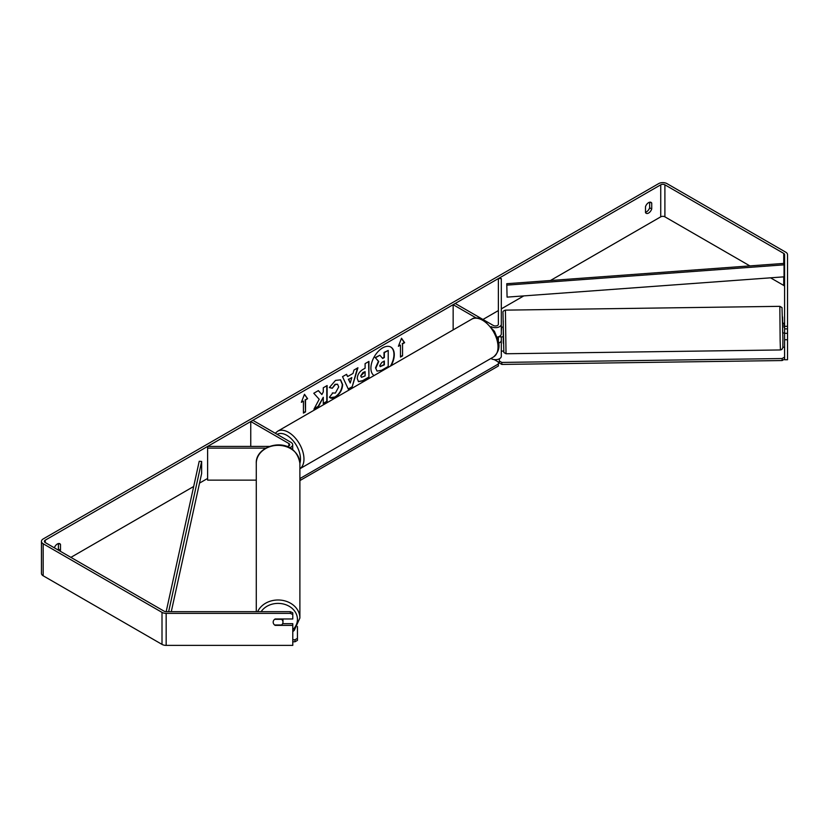 <?xml version="1.0" encoding="UTF-8"?>
<svg xmlns="http://www.w3.org/2000/svg" width="829" height="829" viewBox="0 0 829 829"><rect width="100%" height="100%" fill="white"/><g stroke="black" fill="none" stroke-linecap="round" stroke-linejoin="round"><path stroke-width="1.24" d="M501.307 329.217L501.307 327.144M476.178 317.963L453.152 304.668L455.225 303.466L493.348 325.476A2.943 1.699 180 0 0 496.55 325.849A2.943 1.699 180 0 0 498.374 324.274L498.374 278.554L501.307 278.554L501.307 333.88A5.886 3.399 180 0 1 497.12 337.134M501.307 324.274A5.886 3.399 180 0 1 497.68 327.414A5.886 3.399 180 0 1 491.276 326.678L491.245 326.657M498.177 340.885A2.943 1.699 0 0 0 498.374 340.284L498.374 336.823M498.561 343.154A5.886 3.399 0 0 0 501.307 340.284L501.307 356.294A5.886 3.399 180 0 1 497.68 359.423A5.886 3.399 180 0 1 491.276 358.688L490.903 358.48M453.152 304.668L453.152 329.901M501.307 340.284L501.307 336.823M289.611 447.712A5.886 3.399 0 0 0 292.689 444.727A5.886 3.399 0 0 0 290.958 442.323L252.845 420.313L250.762 421.515L250.762 446.427M286.699 446.427L286.803 446.427A2.943 1.699 0 0 0 289.746 444.727A2.943 1.699 0 0 0 288.886 443.525L250.762 421.515M265.798 448.116L207.623 448.116L207.623 446.427L269.466 446.427M207.623 448.116L207.623 480.136L256.275 480.136M256.275 611.667L256.275 463.37A21.813 18.02 -0 0 1 278.078 445.349A21.813 18.02 -0 0 1 299.891 463.37L299.891 618.009A21.813 18.02 180 0 0 281.974 600.279A21.813 18.02 180 0 0 257.664 611.667M282.958 618.973A4.901 4.052 -0 0 1 282.979 619.387L282.979 622.154A4.901 4.052 -0 0 1 281.58 624.983L274.586 624.983A4.901 4.052 -0 0 1 273.176 622.164A4.901 4 -0 0 1 275.145 618.973L292.782 618.973L292.782 614.527L290.337 613.367L290.337 611.667L292.782 612.828L292.782 614.527M274.648 619.315L281.58 619.315A4.901 4.052 -0 0 1 282.979 622.154M391.122 365.713A16.528 9.544 120 0 0 390.863 347.092A16.528 9.544 120 0 0 382.594 347.911A16.528 9.544 120 0 0 371.869 362.232A16.528 9.544 120 0 0 374.066 375.568M390.438 366.117A16.528 9.544 120 0 0 390.687 346.999M649.646 202.214L649.646 207.768A4.901 2.829 -60 0 1 646.527 211.83A4.901 2.829 -60 0 1 645.49 212.245M648.61 213.032A4.901 2.829 -60 0 1 646.154 213.271A4.901 2.829 -60 0 1 645.49 212.576L645.49 206.68A4.901 2.829 -60 0 1 651.055 202.38A4.901 2.829 -60 0 1 651.729 203.084L651.729 208.97A4.901 2.829 -60 0 1 648.61 213.032M319.206 399.257L313.953 409.174L318.512 406.542L323.279 397.288L323.279 403.785L327.123 401.568L327.123 385.558L323.279 387.775L323.279 391.92L321.88 394.531L318.388 390.604L313.776 393.267L319.206 399.257M347.62 376.563L352.999 373.464L353.973 370.055L357.941 367.765L352.076 387.174L348.387 389.298L342.522 376.667L346.615 374.304L347.62 376.563L346.418 374.418M749.903 265.912L664.899 216.835A2.943 1.699 0 0 0 660.734 216.835L550.435 280.513M523.793 295.901L501.307 308.875M498.374 310.574L482.955 319.476M207.623 478.437L199.53 483.11M193.675 486.488L70.9 557.368M784.597 326.315L787.529 326.315L787.529 328.885L784.597 328.885L784.597 254.627A2.943 1.699 0 0 0 783.737 253.425L664.899 184.815A2.943 1.699 0 0 0 660.734 184.815L45.253 540.166A2.943 1.699 0 0 0 44.393 541.368A2.943 1.699 0 0 0 45.253 542.57L164.09 611.17A2.943 1.699 0 0 0 166.163 611.667L290.337 611.667M60.154 551.171A4.901 2.829 120 0 0 60.496 550.311L60.496 544.425A4.901 2.829 120 0 0 59.833 543.72A4.901 2.829 120 0 0 54.341 547.814M301.362 402.303L304.481 394.272L307.6 398.708L305.518 399.91L305.518 411.909L303.435 413.111L303.435 401.112L301.362 402.303M402.552 343.88L404.635 342.688L401.516 338.242L398.397 346.284L400.469 345.082L400.469 357.092L402.552 355.89L402.552 343.88L402.552 355.89M357.237 378.552L357.237 378.511C357.506 374.553 359.485 371.485 363.195 369.309L365.102 368.211L365.102 363.63L368.936 361.413L368.936 377.423L362.998 380.853L358.511 381.651L357.237 378.552M332.346 392.946L335.382 393.07L338.688 386.936L337.61 384.293L335.382 384.521L332.253 388.273L329.362 387.568L335.496 380.407L340.584 379.848L342.646 384.604C342.304 389.899 339.869 394.086 335.341 397.143C332.574 398.614 330.616 398.625 329.455 397.205L332.636 393.174M330.253 397.827L329.455 397.205M787.529 326.315L787.529 254.627A5.886 3.399 0 0 0 785.809 252.223L666.972 183.613A5.886 3.399 0 0 0 658.661 183.613L43.17 538.964A5.886 3.399 0 0 0 41.45 541.368A5.886 3.399 0 0 0 43.17 543.762L162.007 612.372A5.886 3.399 0 0 0 166.163 613.367L290.337 613.367M58.071 549.969A4.901 2.829 120 0 0 58.424 549.109L58.424 543.555M282.616 623.677L292.782 623.677L292.782 625.377L275.145 625.377A4.901 4 -0 0 1 274.596 624.983M273.819 624.154A4.901 4 -0 0 1 273.176 622.175M41.45 541.368L41.45 573.378A5.886 3.399 0 0 0 43.17 575.782L162.007 644.392A5.886 3.399 0 0 0 166.163 645.387L292.782 645.387L292.782 625.377M784.597 339.735L787.529 339.735L787.529 359.745L784.597 359.745L784.597 333.331L787.529 333.331L787.529 328.885M784.597 286.637A2.943 1.699 0 0 0 783.737 285.435L770.545 277.829M784.597 328.885L784.597 333.331M787.529 339.735L787.529 333.331M651.729 203.084L650.123 202.152M651.729 208.97L649.646 207.768M60.496 544.425L58.89 543.492M60.496 550.311L58.424 549.109M375.889 368.107L378.739 361.485L375.433 357.807L379.879 355.237L382.677 358.48L384.355 357.506L384.355 352.646L388.21 350.429L388.21 366.47L381.641 370.262L377.081 371.112L375.537 367.858L378.397 361.289L375.433 357.807M375.537 367.91L377.04 371.091M382.438 358.211L384.014 357.309L384.014 352.449L388.21 350.429M375.081 357.61L379.879 355.237M304.409 394.459L307.6 398.708M307.248 398.511L305.518 399.91M305.165 399.702L305.518 411.909M303.435 412.707L305.165 411.712M301.559 401.796L303.435 401.112M402.21 355.693L400.469 356.688M398.594 345.766L400.469 345.082M402.21 343.683L404.283 342.481L401.443 338.439M351.817 377.578L348.729 379.361L350.263 382.998L351.817 377.578L348.729 379.361M348.377 379.164L350.263 382.998M357.444 368.055L352.076 387.174M351.724 386.977L348.242 388.988M365.102 371.682L362.926 372.532L360.729 375.889L361.548 377.299L365.102 375.91L365.102 371.682L360.729 375.931L361.382 377.174M368.594 361.62L368.936 377.423M368.594 377.226L362.656 380.656L358.346 381.547M321.88 394.531L318.274 390.666M323.279 403.381L326.781 401.371L326.781 385.765M314.264 408.593L318.16 406.345L323.279 397.288M340.408 379.755L342.294 384.397C341.962 389.703 339.527 393.889 334.989 396.946L330.077 397.723M337.434 384.2L335.03 384.324L332.253 388.273M331.901 388.076L329.403 387.464M379.755 365.548L380.169 366.636L384.355 364.843L384.355 360.988L381.817 362.46L379.755 365.548M380.014 366.511L384.014 364.636L384.014 361.195M494.26 359.62L498.374 361.993L498.374 363.993L300.15 478.437L299.891 480.437M498.374 363.993L498.374 365.993L300.15 480.437M292.782 639.739L294.989 639.739L294.989 641.77L297.445 640.382L297.445 626.517M292.782 641.77L294.989 641.77M297.445 638.361L294.989 639.739M784.597 323.258L782.524 323.217L782.659 333.009L784.13 332.989M784.597 327.3L784.006 327.31L783.996 323.196M501.742 327.175L501.307 331.227M498.426 336.802L503.151 336.885M787.529 332.491L787.529 327.59M784.006 323.269L784.006 327.31M501.307 351.113L503.504 351.081M782.887 347.216L784.555 347.196L784.597 359.092L782.141 360.542L501.846 364.428L499.39 363.04L499.348 358.822M784.597 359.092L784.555 347.196M782.141 360.542L782.099 358.542L501.804 362.428L501.846 364.428M499.348 361.04L501.804 362.428M782.099 358.542L784.555 357.092M506.768 283.715L507.079 297.124L506.768 283.715L783.737 263.425L784.037 264.834L784.037 276.834L507.079 297.124M784.037 264.834L507.079 285.114M166.173 611.667L199.219 461.276L201.644 461.452L201.644 473.463L171.282 611.667M168.65 611.667L201.644 461.452M288.886 443.525L288.886 445.929M261.125 611.667A19.357 15.989 -0 0 1 282.907 603.895A19.357 15.989 -0 0 1 297.445 619.387A19.357 15.989 -0 0 1 292.782 629.791M660.734 184.815L660.734 216.835M45.253 540.166L45.253 542.57M166.163 613.367L166.163 645.387M664.899 184.815L664.899 216.835M783.737 253.425L783.737 263.425M783.737 276.865L783.737 285.435M43.17 543.762L43.17 575.782M162.007 612.372L162.007 644.392M493.514 356.967A21.813 12.59 -120 0 0 496.851 339.496A21.813 12.59 -120 0 0 482.602 320.274A21.813 12.59 -120 0 0 471.701 319.196C474.167 317.238 478.209 317.548 483.835 320.149L494.447 331.341L498.032 340.211C500.239 346.688 498.737 352.273 493.514 356.967L299.891 468.758A21.813 12.59 60 0 0 302.658 451.121A21.813 12.59 60 0 0 288.533 432.323A21.813 12.59 60 0 0 277.632 431.235L471.701 319.196M299.891 463.318A19.357 11.181 -120 0 0 286.803 435.318A19.357 11.181 -120 0 0 277.145 434.344M780.141 340.74L779.84 306.336L782.006 307.58L782.897 338.377L782.877 347.475L781.882 349.465L780.441 349.952L780.141 340.74M506.022 353.755L503.856 352.512L502.985 312.616C502.654 311.58 503.462 310.761 505.421 310.139L506.022 353.755L780.441 349.952M503.276 343.154L503.276 320.802M782.711 323.206L782.586 316.937L782.711 323.206M292.689 444.727L292.689 449.66M292.782 631.646L294.243 630.413L299.891 618.009M256.275 463.37C255.083 443.743 295 434.178 299.891 463.37M277.632 431.235L275.238 433.246M505.421 310.139L779.84 306.336M501.732 327.103L503.016 327.082"/></g></svg>

